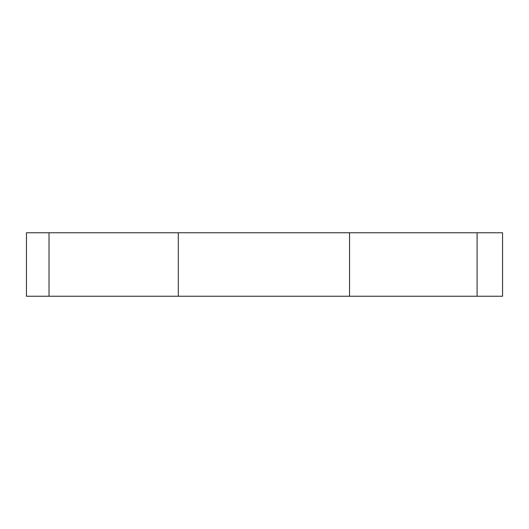 <?xml version="1.0" encoding="UTF-8"?>
<svg xmlns="http://www.w3.org/2000/svg" width="529" height="529" viewBox="0 0 529 529"><rect width="100%" height="100%" fill="white"/><g stroke="black" fill="none" stroke-linecap="round" stroke-linejoin="round"><path stroke-width="0.79" d="M26.45 296.24L26.45 232.76L26.45 296.24L49.018 296.24L26.45 296.24M502.55 296.24L49.018 296.24L49.018 232.76L26.45 232.76L178.306 232.76L49.018 232.76L49.018 296.24L349.537 296.24L349.537 232.76L178.306 232.76L178.306 296.24L178.306 232.76L477.085 232.76L349.537 232.76L349.537 296.24L502.55 296.24L502.55 232.76L477.085 232.76L477.085 296.24L477.085 232.76L502.55 232.76"/></g></svg>
